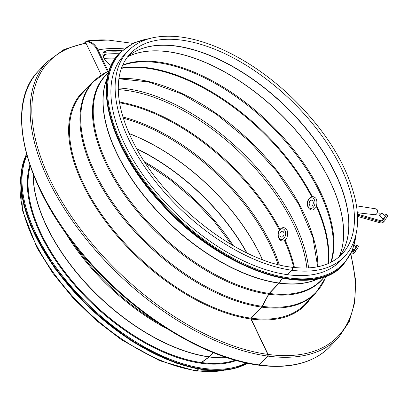 <?xml version="1.0" encoding="UTF-8"?>
<svg xmlns="http://www.w3.org/2000/svg" width="408" height="408" viewBox="0 0 408 408"><rect width="100%" height="100%" fill="white"/><g stroke="black" fill="none" stroke-linecap="round" stroke-linejoin="round"><path stroke-width="0.61" d="M259.202 364.915A200.583 105.366 43.4 0 1 70.355 238.369A200.583 105.366 43.4 0 1 38.77 70.671C1.061 107.692 27.637 198.477 95.86 269.56C143.54 320.81 207.942 358.698 258.596 365.165A1.193 0.821 -82.2 0 0 259.202 364.915L267.577 356.056A1.193 0.821 -82.2 0 0 267.832 354.389L250.935 319.01A0.597 0.408 97.8 0 1 251.063 318.174L261.533 307.102A3.58 2.458 -82.2 0 0 262.104 306.301L268.607 294.214A3.58 2.458 97.8 0 1 269.178 293.413L278.888 283.147A1.193 0.821 -82.2 0 0 279.011 282.994L282.183 278.266M258.723 365.17A1.193 0.821 -82.3 0 0 258.845 365.201A1.193 0.821 -82.3 0 0 259.452 364.946L267.832 356.092A1.193 0.821 -82.3 0 0 268.082 354.419L251.129 319.036A0.597 0.408 97.7 0 1 251.257 318.199L261.727 307.127A3.58 2.463 -82.3 0 0 262.298 306.326L268.796 294.239A3.58 2.463 97.7 0 1 269.367 293.439L279.072 283.172A1.193 0.821 -82.3 0 0 279.194 283.019L282.361 278.302M20.844 176.302L20.594 177.745L22.511 210.569L37.041 247.906L52.979 273.396L73.073 297.998L96.375 320.55L121.778 339.986L159.732 360.728L195.886 371.045A1.729 1.188 -82.2 0 0 196.763 370.678L198.354 368.995M200.675 363.181L201.246 362.574A0.597 0.408 97.8 0 1 201.317 362.513L209.069 356.944A1.193 0.821 -82.2 0 0 209.207 356.822L213.195 352.609M287.671 274.564L291.965 270.249A149.241 78.397 43.4 0 0 344.617 256.392C349.202 251.532 352.583 245.713 354.766 238.925C358.382 227.455 358.525 214.159 355.195 199.043C346.846 164.684 325.982 131.065 292.613 98.19C271.223 77.688 248.543 61.787 224.584 50.49C197.329 37.934 173.548 33.66 153.23 37.669C142.79 39.897 134.298 44.436 127.765 51.291L123.537 55.758A149.241 78.397 43.4 0 0 147.038 180.535A149.241 78.397 43.4 0 0 287.553 274.686L291.776 270.224A1.729 1.188 -82.2 0 0 292.312 268.382A1.729 1.188 -82.2 0 0 291.363 267.158C238.389 261.237 165.077 204.428 135.109 145.819C121.548 119.896 116.188 97.232 119.029 77.826C120.61 67.993 124.358 59.94 130.279 53.667A145.778 76.577 43.4 0 1 288.808 98.206A145.778 76.577 43.4 0 1 342.103 254.016C330.924 265.598 314.073 269.989 291.547 267.184A1.729 1.188 -82.3 0 0 291.455 267.174M291.965 270.249A1.729 1.188 -82.3 0 0 292.495 268.408A1.729 1.188 -82.3 0 0 291.547 267.184M200.858 363.207L201.43 362.6A0.597 0.408 97.7 0 1 201.501 362.539L209.258 356.969A1.193 0.821 -82.3 0 0 209.396 356.847L213.343 352.67M195.978 371.05A1.729 1.188 -82.3 0 0 196.07 371.071A1.729 1.188 -82.3 0 0 196.952 370.704L198.538 369.026M287.737 274.712A149.241 78.397 43.4 0 0 340.394 260.86L344.617 256.392M236.329 360.509A146.855 77.143 -136.6 0 1 93.442 304.771A146.855 77.143 -136.6 0 1 29.84 165.204M384.846 215.465A3.58 0.663 126.7 0 1 386.376 214.373L387.6 215.286A3.58 0.663 126.7 0 1 385.203 219.535M386.376 214.373A3.58 0.663 126.7 0 1 385.733 216.204A3.58 0.663 126.7 0 1 383.54 219.111A3.58 0.663 126.7 0 1 382.092 220.116A3.58 0.663 126.7 0 1 382.704 218.336M381.546 213.001L385.305 215.806A1.79 0.332 126.7 0 1 384.984 216.725A1.79 0.332 126.7 0 1 383.887 218.178A1.79 0.332 126.7 0 1 383.163 218.678L379.404 215.873A1.79 0.332 126.7 0 1 379.374 215.817L378.874 213.241L381.485 212.986A1.79 0.332 126.7 0 1 381.546 213.001A1.79 0.332 126.7 0 1 381.225 213.919A1.79 0.332 126.7 0 1 380.123 215.373A1.79 0.332 126.7 0 1 379.404 215.873M357.469 215.154L380.205 221.661A8.956 4.702 43.4 0 0 384.438 221.059A8.956 4.702 43.4 0 0 384.984 220.167L385.213 219.545L383.994 218.632L382.852 220.218L383.76 219.254A7.4 3.886 -136.6 0 1 383.306 219.994A7.4 3.886 -136.6 0 1 379.812 220.488L357.403 214.078M383.994 218.632L383.76 219.254M384.438 221.059L383.53 222.018A8.956 4.702 -136.6 0 1 379.297 222.62L357.525 216.393M312.365 205.464A2.983 2.05 97.7 0 1 310.886 206.101A2.983 2.05 97.7 0 1 309.218 202.863A2.983 2.05 97.7 0 1 311.681 200.185A2.983 2.05 97.7 0 1 313.288 202.312A2.983 2.05 97.7 0 1 312.365 205.464M355.526 246.468A3.58 0.663 126.7 0 1 357.056 245.376L358.28 246.289A3.58 0.663 126.7 0 1 355.883 250.537M357.056 245.376A3.58 0.663 126.7 0 1 356.413 247.207A3.58 0.663 126.7 0 1 354.215 250.114A3.58 0.663 126.7 0 1 352.772 251.114A3.58 0.663 126.7 0 1 353.384 249.339M354.2 245.478L355.985 246.809A1.79 0.332 126.7 0 1 355.664 247.727A1.79 0.332 126.7 0 1 354.567 249.181A1.79 0.332 126.7 0 1 353.843 249.681L353.012 249.059M351.446 252.802A8.956 4.702 43.4 0 0 355.113 252.057A8.956 4.702 43.4 0 0 355.664 251.17L355.893 250.548L354.669 249.635L353.532 251.216L354.44 250.257A7.4 3.886 -136.6 0 1 353.986 250.991A7.4 3.886 -136.6 0 1 351.936 251.721M354.669 249.635L354.44 250.257M355.113 252.057L354.205 253.016A8.956 4.702 -136.6 0 1 350.941 253.832M283.045 236.467A2.983 2.05 97.7 0 1 281.566 237.099A2.983 2.05 97.7 0 1 279.898 233.866A2.983 2.05 97.7 0 1 282.361 231.183A2.983 2.05 97.7 0 1 283.968 233.315A2.983 2.05 97.7 0 1 283.045 236.467M103.188 52.688A10.149 5.329 -136.6 0 1 104.509 52.326A181.478 95.329 -136.6 0 1 120.528 52.01M111.216 65.418A10.149 5.329 -136.6 0 1 103.749 51.821A10.149 5.329 -136.6 0 1 105.907 50.847A181.478 95.329 -136.6 0 1 122.069 50.546M118.861 53.764A179.092 94.075 43.4 0 0 105.738 54.193A7.762 4.075 43.4 0 0 104.086 54.942A7.762 4.075 43.4 0 0 103.433 56.916M115.306 58.217A179.092 94.075 43.4 0 0 104.111 58.395M108.283 71.298L98.047 49.934C95.319 44.498 91.535 41.524 86.7 41.024L84.318 43.095M86.583 41.035L108.089 40.05A201.037 105.601 -136.6 0 0 86.7 41.024L86.2 41.182M101.286 75.097L85.634 42.427L85.129 42.957M109.099 70.905L106.723 72.048A153.255 80.504 43.4 0 0 109.497 197.824A153.255 80.504 43.4 0 0 262.104 306.301M268.796 294.239A148.813 78.173 43.4 0 0 323.733 277.608M107.743 73.323A148.813 78.173 43.4 0 0 126.475 197.589A148.813 78.173 43.4 0 0 268.607 294.214M262.298 306.326A153.255 80.504 43.4 0 0 325.064 278.557L315.853 292.888A153.423 80.59 43.4 0 1 261.727 307.127M251.063 318.174A153.423 80.59 43.4 0 1 106.616 221.381A153.423 80.59 43.4 0 1 82.457 93.111L92.927 82.039A153.423 80.59 43.4 0 0 117.086 210.309A153.423 80.59 43.4 0 0 261.533 307.102M327.925 263.69A152.827 80.279 43.4 0 0 316.282 206.295M317.898 266.74A152.827 80.279 43.4 0 0 249.084 140.209A152.827 80.279 43.4 0 0 118.922 78.545M311.676 196.799A152.827 80.279 43.4 0 0 121.406 68.366M312.36 196.717A152.684 80.203 43.4 0 0 121.538 67.998M293.653 267.444A152.684 80.203 43.4 0 0 284.34 240.292M279.261 264.833A148.247 77.872 43.4 0 0 122.976 117.014M279.327 229.969A152.684 80.203 43.4 0 0 119.564 102.791M279.883 229.281A152.827 80.279 43.4 0 0 119.437 102.02M201.43 362.6A146.375 76.893 43.4 0 0 235.289 360.213M30.192 166.229A146.375 76.893 43.4 0 0 75.49 285.126A146.375 76.893 43.4 0 0 201.246 362.574M201.501 362.539A146.385 76.898 43.4 0 0 235.227 360.198M30.207 166.286A146.385 76.898 43.4 0 0 75.623 285.146A146.385 76.898 43.4 0 0 201.317 362.513M209.258 356.969A148.624 78.071 43.4 0 0 227.113 357.709M33.145 174.252A148.624 78.071 43.4 0 0 209.069 356.944M209.396 356.847A148.645 78.081 43.4 0 0 226.822 357.612M33.257 174.537A148.645 78.081 43.4 0 0 209.207 356.822M64.903 231.81A148.645 78.081 43.4 0 0 167.877 329.205M71.461 240.746A148.813 78.173 43.4 0 0 158.59 323.151M259.452 364.946A200.583 105.366 43.4 0 0 330.22 346.326C313.976 362.926 290.185 369.22 258.845 365.201M267.832 356.092A200.583 105.366 43.4 0 0 338.599 337.472L349.217 321.626L354.873 301.986L355.424 279.194L350.88 253.96M38.77 70.671L47.144 61.812A200.583 105.366 43.4 0 0 78.729 229.51A200.583 105.366 43.4 0 0 267.577 356.056M268.082 354.419A199.39 104.739 43.4 0 0 350.656 254.398M86.093 43.386A199.39 104.739 43.4 0 0 60.241 198.773A199.39 104.739 43.4 0 0 267.832 354.389M251.129 319.036A154.02 80.906 43.4 0 0 309.927 299.156M86.996 88.312A154.02 80.906 43.4 0 0 102.092 216.587A154.02 80.906 43.4 0 0 250.935 319.01M251.257 318.199A153.423 80.59 43.4 0 0 305.383 303.955L315.853 292.888M269.367 293.439A148.645 78.081 43.4 0 0 321.81 279.638L324.635 276.65M108.65 72.369L105.825 75.358A148.645 78.081 43.4 0 0 129.229 199.634A148.645 78.081 43.4 0 0 269.178 293.413M279.072 283.172A148.645 78.081 43.4 0 0 319.627 278.159M107.426 77.454A148.645 78.081 43.4 0 0 147.349 200.012A148.645 78.081 43.4 0 0 278.888 283.147M279.194 283.019A148.624 78.071 43.4 0 0 319.245 278.251M107.35 77.841A148.624 78.071 43.4 0 0 147.813 200.251A148.624 78.071 43.4 0 0 279.011 282.994M127.765 51.291A149.241 78.397 43.4 0 0 151.261 176.067A149.241 78.397 43.4 0 0 291.776 270.224M339.201 256.785A145.778 76.577 43.4 0 0 283.259 104.076A145.778 76.577 43.4 0 0 127.673 56.722M339.359 256.576A145.799 76.587 43.4 0 0 341.853 252.858A145.799 76.587 43.4 0 0 283.137 104.208A145.799 76.587 43.4 0 0 131.447 53.856A145.799 76.587 43.4 0 0 127.877 56.549M339.079 256.887A148.038 77.765 43.4 0 0 277.022 110.67A148.038 77.765 43.4 0 0 127.582 56.845M339.043 256.918A148.048 77.77 43.4 0 0 276.961 110.736A148.048 77.77 43.4 0 0 127.551 56.885M331.235 262.14A148.048 77.77 43.4 0 0 267.255 120.998A148.048 77.77 43.4 0 0 122.772 64.969M330.873 262.329A148.247 77.872 43.4 0 0 266.587 121.706A148.247 77.872 43.4 0 0 122.604 65.346M328.287 263.537A152.684 80.203 43.4 0 0 316.598 205.474M308.55 267.929A154.02 80.906 43.4 0 0 118.254 87.944M306.867 268.005A152.827 80.279 43.4 0 0 118.269 89.627M294.433 267.531A152.827 80.279 43.4 0 0 285.019 239.853M278.032 264.522A148.048 77.77 43.4 0 0 123.354 118.228M262.436 259.6A148.048 77.77 43.4 0 0 129.137 133.523M262.313 259.554A148.038 77.765 43.4 0 0 129.188 133.64M246.947 252.96A145.799 76.587 43.4 0 0 136.629 148.614M246.651 252.817A145.778 76.577 43.4 0 0 136.787 148.905M233.345 245.774A145.778 76.577 43.4 0 0 144.559 161.798M196.952 370.704A149.241 78.397 43.4 0 0 223.819 370.311M20.742 178.245A149.241 78.397 43.4 0 0 72.991 296.698A149.241 78.397 43.4 0 0 196.763 370.678M119.371 53.213C91.091 80.993 110.058 148.808 160.732 203.036C219.83 269.78 312.273 301.441 343.164 264.879A154.02 80.906 -136.6 0 1 175.675 217.826A154.02 80.906 -136.6 0 1 119.371 53.213L119.722 52.841A154.02 80.906 43.4 0 0 176.026 217.454A154.02 80.906 43.4 0 0 343.516 264.512L352.609 250.104L356.526 231.841M356.051 234.172A153.423 80.59 -136.6 0 1 176.588 216.857A153.423 80.59 -136.6 0 1 149.313 38.638M246.162 362.947A153.423 80.59 -136.6 0 1 91.071 307.275A153.423 80.59 -136.6 0 1 26.857 155.524M26.556 154.428A154.02 80.906 43.4 0 0 90.505 307.872A154.02 80.906 43.4 0 0 247.274 363.186M247.498 363.232A154.02 80.906 -136.6 0 1 90.158 308.244A154.02 80.906 -136.6 0 1 26.495 154.209M380.205 221.661L379.297 222.62M356.48 205.836L375.732 208.825A2.994 2.055 97.7 0 1 377.349 210.956A2.994 2.055 97.7 0 1 376.421 214.118A2.994 2.055 97.7 0 1 374.932 214.756L357.301 212.726M313.257 207.33A5.37 3.692 97.7 0 1 307.525 203.918A5.37 3.692 97.7 0 1 312.967 198.166A5.37 3.692 97.7 0 1 313.257 207.33M283.937 238.328A5.37 3.692 97.7 0 1 278.205 234.921A5.37 3.692 97.7 0 1 283.647 229.169A5.37 3.692 97.7 0 1 283.937 238.328M105.907 50.847L104.509 52.326M105.738 54.193L103.433 56.63M124.012 48.878A183.865 96.584 43.4 0 0 98.047 49.934A0.597 0.301 154.4 0 0 97.267 50.245L107.528 71.66M85.792 41.534C90.698 41.83 94.523 44.737 97.267 50.245M326.074 276.124L325.064 278.557M92.927 82.039L106.723 72.048M330.22 346.326L338.599 337.472M85.833 42.845L64.076 49.465L47.144 61.812M341.853 252.858L339.181 256.8M131.447 53.856L127.663 56.743M317.674 266.786L312.839 237.211L298.931 204.638L276.991 171.595L248.691 140.622L216.194 114.092L181.983 94.029L148.685 81.952L118.886 78.775M225.751 370.107L196.07 371.071M231.882 244.928L214.164 221.365L193.234 199.262L169.998 179.591L145.488 163.215M343.164 264.879L343.516 264.512M119.722 52.841L133.595 42.962L151.618 38.031M26.489 154.183L21.721 168.871L20.839 186.043L23.858 205.173L30.666 225.665L54.697 268.209L89.964 308.453L132.105 341.42L175.919 363.043L196.758 368.705L216.026 370.653L233.121 368.817L247.523 363.237M382.092 220.116L382.592 220.488M374.932 214.756L376.63 214.062C378.048 211.058 377.747 209.314 375.732 208.825M314.986 208.264C311.738 213.17 304.552 207.096 308.443 199.272C310.876 196.452 313.043 195.896 314.95 197.615C317.919 198.696 317.093 207.611 314.986 208.264M352.772 251.114L353.272 251.486M285.666 239.266C282.418 244.173 275.232 238.094 279.123 230.27C281.551 227.45 283.723 226.899 285.631 228.618C288.599 229.694 287.773 238.614 285.666 239.266M132.743 43.365L108.089 40.05"/></g></svg>
